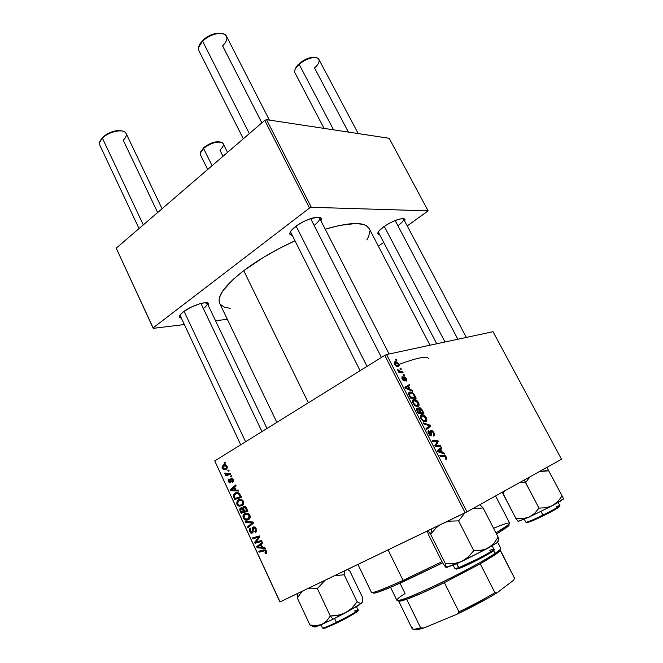 <?xml version="1.0" encoding="UTF-8"?>
<svg xmlns="http://www.w3.org/2000/svg" width="663" height="663" viewBox="0 0 663 663"><rect width="100%" height="100%" fill="white"/><g stroke="black" fill="none" stroke-linecap="round" stroke-linejoin="round"><path stroke-width="0.99" d="M397.883 225.702C402.491 222.337 404.289 219.975 403.261 218.616L403.494 218.898C403.966 220.373 402.101 222.644 397.883 225.702M383.827 226.68C393.681 220.373 400.676 217.82 404.828 219.03L404.737 221.26L404.977 219.204L401.322 218.666L394.261 220.87L388.833 223.539L383.827 226.68L378.78 231.205L377.794 233.417L378.084 234.147L379.667 234.702L377.802 233.533C377.753 231.934 379.766 229.647 383.827 226.68M203.367 308.56C206.723 305.974 207.917 304.093 206.939 302.916L207.196 303.256C207.643 304.499 206.375 306.265 203.367 308.56M183.419 311.792C190.936 305.858 206.524 300.729 208.563 303.439L208.431 305.85L208.671 303.555L204.602 302.792L199.729 303.795L191.035 307.209L183.419 311.792L180.295 314.71L179.325 316.98L181.289 318.406L179.317 316.955C179.275 315.654 180.643 313.939 183.419 311.792M314.121 225.428C318.804 221.798 320.461 219.146 319.11 217.489L319.458 217.936C320.096 219.702 318.315 222.196 314.121 225.428M295.549 226.539C303.853 220.025 318.455 215.152 320.884 217.986L320.967 220.887L321.389 218.856L320.859 217.97L318.058 217.191L310.417 218.707L304.176 221.301L298.168 224.699L291.604 230.127L290.435 231.735L289.888 234.263L292.085 235.663L289.806 233.89C289.723 232.033 291.637 229.58 295.549 226.539M219.668 303.331L219.03 300.082L219.503 297.38L222.727 290.982L233.235 279.338L243.727 270.661C258.18 259.83 275.186 249.91 294.728 240.918L278.941 248.65L263.683 257.244L243.727 270.661L308.345 402.806L243.727 270.661C224.79 285.48 216.768 296.361 219.66 303.306L276.836 422.372M398.927 364.459C416.928 357.813 426.757 355.782 428.414 358.393M493.032 331.691L561.528 459.268L466.984 511.844L386.579 354.531L493.032 331.691L386.579 354.531L384.764 355.368L214.746 460.918L280.051 601.946L465.144 512.781L384.764 355.368L386.579 354.531L466.984 511.844L561.528 459.268L493.032 331.691M404.049 374.562L403.237 374.52L403.726 375.482L404.529 375.498L404.049 374.562L403.237 374.52L403.726 375.482L404.529 375.498L404.049 374.562M400.817 368.255L399.996 368.205L400.485 369.167L401.297 369.183L400.817 368.255L399.996 368.205L400.485 369.167L401.297 369.183L400.817 368.255M418.502 402.607L415.676 399.739L413.894 399.441L412.701 400.22L412.502 401.554L413.298 403.734L416.008 406.27L418.668 405.996L419.024 404.016L418.502 402.607L417.997 402.905L418.502 402.607C417.077 400.361 415.635 399.3 414.168 399.408L413.646 399.499C412.378 399.814 412.187 401.098 413.082 403.336L415.22 405.839L418.021 406.411C419.215 406.029 419.372 404.77 418.502 402.607M412.079 390.209L410.173 389.479L408.524 386.256L409.701 385.576L409.22 384.631L404.927 387.242L405.516 388.402L412.601 391.228L412.079 390.209L411.251 390.689L412.079 390.209L410.173 389.479L408.524 386.256L409.701 385.576L409.22 384.631L404.927 387.242L405.516 388.402L412.601 391.228L412.079 390.209M422.066 409.693L419.87 407.563L418.941 407.704L418.825 409.005L417.383 408.076L416.463 408.632L418.312 413.414L423.947 413.356L422.066 409.693L421.552 409.983L422.066 409.693L419.464 407.505L418.825 409.005L416.986 408.126L416.53 409.751L418.312 413.414L423.947 413.356L422.066 409.693M429.972 425.124L423.11 422.795L423.64 423.831L429.533 425.828L426.044 428.53L426.541 429.508L430.602 426.342L429.972 425.124L428.994 425.663L429.972 425.124L423.11 422.795L423.64 423.831L429.533 425.828L426.044 428.53L426.541 429.508L430.602 426.342L429.972 425.124M446.373 459.409L446.763 457.868L445.171 455.58L439.909 455.638L440.414 456.625L445.263 456.5L446.025 457.661L445.345 458.556L446.033 459.5L446.423 457.056L444.094 455.324L439.909 455.638L440.414 456.625L444.508 456.318L445.851 457.23L445.345 458.556L446.373 459.409M440.389 445.437L435.732 445.751L438.359 441.475L437.837 440.456L432.293 440.746L432.79 441.732L437.489 441.442L434.829 445.71L435.351 446.738L440.895 446.414L440.389 445.437L438.284 446.564L440.389 445.437L435.732 445.751L438.359 441.475L437.837 440.456L432.293 440.746L432.79 441.732L437.489 441.442L434.829 445.71L435.351 446.738L440.895 446.414L440.389 445.437M444.318 453.102L442.461 452.489L440.762 449.183L441.881 448.345L441.384 447.376L437.323 450.591L437.936 451.776L444.856 454.147L444.318 453.102L443.332 453.625L444.318 453.102L442.461 452.489L440.762 449.183L441.881 448.345L441.384 447.376L437.323 450.591L437.936 451.776L444.856 454.147L444.318 453.102M433.875 432.583L432.45 430.677L430.784 430.304L430.386 431.315L430.95 434.572L430.353 434.887L428.911 432.856L429.284 431.406L428.381 430.643L428.373 433.188L430.635 435.881L431.679 435.342L431.431 431.199L432.433 431.505L433.411 432.972L433.793 434.422L433.188 435.11L433.735 436.055L434.572 434.945L434.398 433.809L433.875 432.583L433.353 432.864L433.875 432.583L430.991 430.204L430.577 434.928L429.21 433.552L429.284 431.406L428.63 430.494C427.826 430.95 427.826 432.027 428.63 433.735L431.232 435.856L431.671 431.116L433.287 432.724L433.759 434.596L433.188 435.11L433.735 436.055C434.762 435.69 434.812 434.53 433.875 432.583M426.301 417.806L423.466 414.947L421.701 414.682L420.524 415.51L421.03 418.875L423.848 421.593L426.483 421.254L426.823 419.231L426.301 417.806L425.787 418.096L426.301 417.806C424.9 415.602 423.491 414.541 422.058 414.64L421.453 414.756C420.201 415.104 420.019 416.414 420.93 418.676L423.069 421.171L425.845 421.685C427.03 421.278 427.179 419.986 426.301 417.806M406.146 381.192L406.701 379.965L405.466 377.471L403.8 376.816L403.568 379.849L402.002 376.725L401.919 378.432L403.651 380.686L404.596 380.446L404.687 377.603L405.897 379.045L405.532 380.289L406.146 381.192L406.212 378.623L404.04 376.683L403.618 379.849L402.681 378.987L402.201 376.625L402.209 379.062L404.248 380.761L404.629 377.603L405.739 378.697L405.532 380.289L406.146 381.192M414.781 395.496L413.38 393.432L411.673 392.264L409.925 392.007L408.748 392.811L408.781 394.642L410.488 398.115L416.165 398.19L414.781 395.496L414.276 395.786L414.781 395.496L413.919 394.071L409.709 392.065L408.781 394.642L410.488 398.115L416.165 398.19L414.781 395.496M398.728 364.037L396.814 361.981L395.198 361.617L394.212 362.388L395.504 365.487L398.015 366.656L399.151 365.819L398.728 364.037L398.339 364.277L398.728 364.037L395.305 361.6L394.593 364.186C395.761 366.001 396.93 366.821 398.098 366.656L398.728 364.037M402.665 371.852L399.764 371.512L397.568 369.705L399.358 371.694L398.488 371.645L398.977 372.598L403.145 372.797L402.665 371.852L401.239 372.705L402.665 371.852L400.982 371.736L397.568 369.705L399.358 371.694L398.488 371.645L398.977 372.598L403.145 372.797L402.665 371.852M396.399 359.636L395.579 359.586L396.068 360.539L396.88 360.564L396.399 359.636L395.579 359.586L396.068 360.539L396.88 360.564L396.399 359.636M238.257 499.803L239.907 499.272L241.705 499.587L242.998 500.615L243.785 502.405L243.619 504.046L242.608 505.455L239.152 506.225L237.768 505.463L236.641 503.548L237.371 500.49L238.257 499.803L237.627 500.25L236.882 504.228L238.937 506.159L242.716 505.363L243.47 501.385C241.912 499.206 240.172 498.684 238.257 499.803L239.592 499.314L238.257 499.803M235.995 490.048L238.116 490.09L238.547 491.026L230.732 490.736L230.243 489.684L235.746 484.993L236.152 485.863L234.627 487.114L235.995 490.048L234.627 487.114L236.152 485.863L235.746 484.993L230.243 489.684L230.732 490.736L238.547 491.026L238.116 490.09L235.995 490.048M266.576 551.044L266.675 552.884L265.391 553.738L264.893 552.892L265.938 551.782L265.117 550.729L259.2 552.155L258.794 551.268L265.324 549.842L266.576 551.044L264.893 552.892L265.391 553.738L266.451 553.182L266.576 551.044L263.849 549.9L258.794 551.268L259.2 552.155L264.098 550.837L266.567 551.036M253.15 527.102L254.401 526.961L255.62 527.798L256.564 531.055L255.305 532.497L254.824 531.66L255.678 530.839L255.628 529.546L254.89 528.245L253.73 527.889L253.142 528.643L252.943 532.372L251.94 533.193L250.78 533.044L249.238 530.574L250.042 528.27L250.821 528.925L250.067 529.919L250.299 531.229L251.749 532.24L252.247 531.56L252.213 528.287L253.15 527.102L251.849 532.19L250.299 531.229L250.821 528.925L250.349 528.096L249.86 528.419L249.57 531.593L252.296 533.044L253.183 531.32L253.423 528.08L255.446 529.074L255.636 530.939L254.824 531.66L255.305 532.497L255.984 532.008L256.2 528.742L255.446 529.074L256.208 528.759C255.396 527.168 254.377 526.621 253.15 527.102L253.15 527.102M245.095 521.723L252.943 521.963L253.457 523.074L247.896 527.765L247.49 526.886L252.255 522.867L245.534 522.659L245.095 521.723L245.534 522.659L252.255 522.867L247.49 526.886L247.896 527.765L253.457 523.074L252.943 521.963L245.095 521.723M244.672 513.626L246.338 513.112L248.144 513.444L249.454 514.488L250.241 516.278L250.075 517.927L249.056 519.32L247.05 520.173L245.567 520.065L244.175 519.286L243.147 517.704L242.973 515.955L243.777 514.306L244.672 513.626L243.959 514.132L243.288 518.035L245.36 519.999L249.238 519.17L249.926 515.267C248.36 513.063 246.603 512.516 244.672 513.626L245.791 513.195L244.672 513.626M224.169 462.467L225.113 462.144L225.511 462.989L224.575 463.338L224.169 462.467L224.575 463.338L225.511 462.989L225.113 462.144L224.169 462.467L225.13 462.169L224.169 462.467M243.371 506.565L244.581 506.366L245.799 507.013L247.945 511.231L241.183 513.278L239.84 510.253L239.898 508.745L241.083 507.817L242.625 508.314L243.371 506.565L242.625 508.314L240.279 508.248L239.766 509.938L241.183 513.278L247.945 511.231L246.396 507.883L243.371 506.565M262.614 547.331L264.802 547.464L265.25 548.425L257.186 547.804L256.689 546.726L262.374 542.243L262.788 543.13L261.214 544.323L262.614 547.331L261.214 544.323L262.788 543.13L262.374 542.243L256.689 546.726L257.186 547.804L265.25 548.425L264.802 547.464L262.614 547.331M257.335 541.621L261.554 540.486L261.968 541.373L255.081 543.262L254.65 542.342L258.802 537.088L252.993 538.762L252.586 537.875L259.448 535.944L259.879 536.873L255.744 542.135L257.335 541.621L255.744 542.135L259.879 536.873L259.448 535.944L252.586 537.875L252.993 538.762L258.802 537.088L254.65 542.342L255.081 543.262L261.968 541.373L261.554 540.486L257.335 541.621M233.277 479.473L233.583 481.214L232.663 482.457L232.191 481.645L232.837 480.103L231.843 478.951L231.221 479.448L230.799 482.573L229.696 482.863L228.602 481.852L228.213 480.087L228.934 478.943L229.415 479.747L228.984 481.156L229.821 482.001L230.451 481.537L230.964 478.288L232.307 478.263L233.277 479.473L230.923 478.313L230.094 481.935L229.083 481.396L229.415 479.747L228.768 479.067L228.52 481.678L230.591 482.73L231.437 479.092L232.713 479.763L232.191 481.645L232.663 482.457L233.277 479.473M239.6 493.67L241.506 497.374L234.793 499.488L233.376 496.057L233.973 493.943L236.65 492.559L239.6 493.67C238.034 492.352 236.492 492.161 234.967 493.115L233.426 496.33L234.793 499.488L241.506 497.374L239.6 493.67M223.158 465.119L225.196 464.664L226.249 465.111L227.169 466.354L227.252 467.987L225.279 469.653L223.091 469.28L222.014 467.258L223.158 465.119L222.271 468.211C223.464 469.876 224.807 470.216 226.282 469.213L227.069 466.13C225.892 464.523 224.583 464.183 223.158 465.119L224.716 464.63L223.158 465.119M227.832 470.34L228.785 470.026L229.174 470.879L228.238 471.219L227.832 470.34L228.238 471.219L229.174 470.879L228.785 470.026L227.832 470.34M228.362 473.937L230.31 473.316L230.716 474.178L225.892 475.802L225.486 474.932L226.489 474.609L225.205 474.219L224.757 473.142L225.594 473.075L226.456 474.169L228.362 473.937L224.757 473.142L224.873 473.821L226.489 474.609L225.486 474.932L225.892 475.802L230.716 474.178L230.31 473.316L228.362 473.937M230.509 476.109L231.462 475.785L231.859 476.647L230.915 476.979L230.509 476.109L230.915 476.979L231.859 476.647L231.462 475.785L230.509 476.109M279.927 601.971L214.746 460.918L384.764 355.368L465.144 512.781L466.984 511.844L279.927 601.971L214.746 460.918L279.927 601.971M389.173 138.277L428.141 210.851L311.312 207.295L266.526 119.663L389.173 138.277L266.526 119.663L264.752 120.351L116.232 248.186L153.128 327.862L309.522 208.033L264.752 120.351L266.526 119.663L311.312 207.295L428.141 210.851L407.215 225.926L428.141 210.851L389.173 138.277M227.334 319.301L215.541 320.735L227.334 319.301M184.19 324.563L153.219 328.351L116.232 248.186L264.752 120.351L309.522 208.033L311.312 207.295L309.522 208.033L153.128 327.862L153.219 328.351L116.232 248.186L153.219 328.351L184.19 324.563M378.358 246.172L383.703 242.418L378.358 246.172M220.331 304.392L224.425 307.176L230.202 308.336M366.83 239.923L368.711 236.384L369.83 231.072M369.134 228.478L366.092 225.519L363.382 224.425L355.799 223.489L339.497 225.428L325.21 229.183C350.354 221.89 364.99 221.657 369.125 228.462L430.022 345.208M360.084 370.683L290.444 231.71L289.806 233.89M378.432 232.348L377.802 233.533M240.719 444.79L179.955 315.165L179.317 316.955M247.838 510.991L241.183 513.278L244.407 512.027L244.092 511.355L244.407 512.027L247.838 510.991M240.959 510.858L240.197 511.148L240.959 510.858M240.553 509.64L239.766 509.938L240.553 509.64L240.876 510.684L240.851 508.993L243.263 508.413L242.103 508.852L243.014 510.12L243.777 509.822L243.014 510.12L243.669 511.521L241.564 512.168L240.876 510.684L241.564 512.168L244.432 511.231L243.669 511.521L241.97 508.786L240.553 509.623M241.166 507.8L240.611 508.015L241.166 507.8M243.271 508.065L242.625 508.314L243.271 508.065M246.744 510.593L244.456 511.289L243.553 507.585L246.363 507.817L245.559 508.131L245.99 508.96L246.76 508.67L245.99 508.96L246.744 510.593L247.514 510.295L246.744 510.593L245.351 507.85L243.943 507.361L243.271 508.438L244.456 511.289L246.744 510.593M245.525 506.772L244.092 507.319M249.487 518.914L248.567 518.715L245.36 519.999L248.426 518.657L249.421 518.905M244.05 517.737L243.288 518.035L244.05 517.737M246.387 513.991L246.934 513.121L246.387 513.991M248.227 518.739L245.509 519.054L244.017 517.662L245.003 514.529C246.503 513.626 247.896 513.982 249.18 515.607L249.943 515.3L249.18 515.607L248.227 518.739L250.034 518.018L248.227 518.739L249.421 516.585L248.285 514.554L246.039 514.148L243.926 515.739L243.918 517.43L245.078 518.839L246.23 519.228L248.227 518.739M250.307 525.734L247.49 526.886L250.307 525.734M253.415 522.974L250.771 524.052L253.415 522.974M253.183 522.485L252.255 522.867L253.183 522.485M252.876 521.955L250.672 522.85L252.876 521.955M247.655 521.798L245.534 522.659L247.655 521.798M256.598 530.914L254.824 531.66L256.598 530.914M256.606 530.897L255.031 531.56L256.606 530.897M256.639 530.516L255.636 530.939L256.639 530.516M255.114 527.317L253.805 527.864M256.266 530.673L256.084 531.113M250.324 531.278L249.57 531.593L250.324 531.278M253.15 531.643L251.849 532.19L253.15 531.643M253.191 531.171L252.247 531.56L253.191 531.171M253.109 529.323L252.189 529.704L253.109 529.323M266.302 553.315L265.391 553.738L266.302 553.315M266.849 552.064L265.482 552.685L266.849 552.064M265.797 550.066L264.098 550.837L265.797 550.066M265.465 549.892L259.2 552.155L262.374 550.729L262.2 550.348L265.465 549.892M258.926 547.025L257.186 547.804L258.926 547.025M259.888 545.367L256.689 546.726L259.863 545.326L262.755 543.055L259.888 545.367M261.661 547.232L257.675 547.025L261.297 544.505L260.542 544.837L261.661 547.232L262.415 546.9L261.661 547.232L260.542 544.837L257.675 547.025L261.661 547.232M261.761 540.917L255.081 543.262L258.263 541.878L258.056 541.422L258.263 541.878L261.761 540.917M256.158 541.688L254.65 542.342L256.158 541.688M258.114 539.218L256.457 539.939L258.114 539.218M259.399 537.502L257.791 538.199L259.399 537.502M259.78 536.665L258.802 537.088L259.78 536.665M259.705 536.5L257.02 537.66L259.705 536.5M259.672 536.433L252.993 538.762L256.183 537.395L255.968 536.922L256.183 537.395L259.672 536.433M233.591 481.164L232.191 481.645L233.591 481.164M233.318 479.556L232.713 479.763L233.318 479.556M232.738 478.628L231.768 478.951M229.125 481.479L228.52 481.678L229.125 481.479M231.221 481.553L230.094 481.935L231.221 481.553M231.221 481.363L230.409 481.636L231.221 481.363M231.18 480.46L230.475 480.7L231.18 480.46M232.531 478.429L230.475 479.117L232.531 478.429M231.52 478.064L231.072 478.214L231.52 478.064M233.061 489.916L230.732 490.736L233.061 489.916M232.556 488.88L230.243 489.684L232.556 488.88M235.067 489.99L231.196 489.94L234.752 487.38L233.981 487.645L235.067 489.99L235.837 489.717L235.067 489.99L233.981 487.645L231.196 489.94L235.067 489.99M241.44 497.233L234.793 499.488L238.034 498.303L237.694 497.581L238.034 498.303L241.44 497.233M234.603 497.151L233.832 497.432L234.603 497.151M234.196 496.048L233.426 496.33L234.196 496.048M236.799 493.471L237.42 492.559L236.799 493.471M236.484 492.576L234.967 493.115L236.484 492.576M240.313 496.753L235.166 498.377L234.188 495.982L235.332 493.993C237.089 492.907 238.572 493.454 239.799 495.642L240.57 495.36L239.799 495.642L240.313 496.753L241.083 496.471L240.313 496.753L238.473 493.852L236.31 493.587L234.329 494.996L234.586 497.126L235.166 498.377L240.313 496.753M242.965 505.123L238.937 506.159L241.904 504.833L242.965 505.123M237.652 503.938L236.882 504.228L237.652 503.938M240.031 500.175L240.619 499.289L240.031 500.175M241.788 504.875L239.094 505.214L237.603 503.847L238.589 500.706C240.072 499.786 241.456 500.126 242.733 501.734L243.495 501.452L242.733 501.734L241.788 504.875L243.553 504.212L241.788 504.875L242.973 502.711L241.846 500.698L239.608 500.308L237.511 501.924L237.511 503.607L238.655 505.007L240.503 505.355L241.788 504.875M226.986 468.559L226.365 468.227L226.986 468.559M222.876 468.02L222.271 468.211L224.086 468.824L225.818 468.41L222.826 467.912L223.547 465.973L227.127 466.263L225.818 468.41L227.268 467.945L225.818 468.41L226.605 467.49L226.398 466.238L225.47 465.625L223.903 465.791L222.826 466.711L222.884 468.028M225.379 465.393L225.669 464.788L225.379 465.393M229.149 474.708L228.76 473.863L229.149 474.708M229.754 473.531L226.489 474.609L229.754 473.531M225.644 473.564L224.873 473.821L225.644 473.564M435.732 441.591L437.837 440.456L435.732 441.591M436.809 442.312L438.359 441.475L436.809 442.312M435.036 445.345L436.635 444.483L435.036 445.345M435.044 446.124L435.732 445.751L435.044 446.124M435.26 446.547L437.008 445.602L435.26 446.547M437.398 450.732L441.881 448.345L437.398 450.732M437.497 450.923L440.762 449.183L437.497 450.923M441.5 453.003L442.461 452.489L441.5 453.003M441.641 452.191L439.586 451.478L438.591 452.009L439.586 451.478L437.721 451.37L440.282 449.547L437.539 451.006L440.282 449.547L441.641 452.191L440.655 452.713L441.641 452.191L438.218 451.105L440.282 449.547L441.641 452.191M441.674 456.525L443.945 455.332L441.674 456.525M445.901 457.329L446.423 457.056L445.901 457.329M431.414 431.207L430.444 431.746M430.478 431.969L431.24 431.547L430.478 431.969M430.793 433.445L431.472 433.072L430.793 433.445M429.823 435.4L431.721 434.364L429.815 435.392M429.036 431.514L428.041 432.061M428.688 433.842L429.21 433.552L428.688 433.842M426.176 428.787L430.602 426.342L426.176 428.787M420.839 415.096L421.453 414.756L420.839 415.096M425.381 420.723L422.397 420.649L423.052 420.284L421.511 418.51L420.997 418.801L421.892 415.726L425.704 417.93L425.381 420.723L423.831 421.585L425.381 420.723L423.707 420.649L421.842 419.066L421.096 417.01L421.635 415.842L423.715 415.933L425.273 417.242L426.127 419.414L425.381 420.723M418.328 409.286L418.825 409.005L418.328 409.286L420.243 412.419L417.963 412.734L418.477 412.444L417.64 410.795L417.118 411.093L417.64 410.795L417.499 409.071L418.734 409.693L420.243 412.419L418.486 413.414L420.243 412.419L418.477 412.444L417.184 409.552L418.32 409.278M417.325 409.17L416.505 409.643M422.795 412.403L420.897 412.419L419.149 413.405L420.897 412.419L419.861 410.397L419.347 410.687L419.861 410.397L419.687 408.499L421.378 409.684L422.795 412.403L421.046 413.389L422.795 412.403L420.897 412.419L419.538 408.574L421.03 409.204L422.795 412.403M419.497 408.615L418.817 408.996M404.438 377.686L403.717 378.117M403.742 378.25L404.347 377.893L403.742 378.25M403.924 379.203L404.471 378.88L403.924 379.203M402.54 377.678L401.811 378.109M403.029 380.231L403.618 379.849M408.018 386.554L408.524 386.256L408.018 386.554M409.378 389.943L410.173 389.479L409.378 389.943M409.336 389.123L405.358 388.087L408.018 386.546L406.005 387.731L408.018 386.546L409.336 389.123L408.516 389.604L409.336 389.123L405.831 387.805L408.018 386.546L409.336 389.123M408.955 392.496L409.709 392.065L408.955 392.496M413.397 394.377L413.919 394.071L413.397 394.377M415.013 397.22L410.148 397.46L410.662 397.162L409.949 395.778L409.444 396.076L409.949 395.778L409.419 394.551L408.872 394.875L410.629 392.935C411.972 392.811 413.223 393.839 414.392 396.002L415.013 397.22L413.405 398.156L415.013 397.22L410.662 397.162L409.949 395.778L409.402 393.656L411.284 392.993L413.124 394.054L415.013 397.22M412.933 399.913L413.646 399.499L412.933 399.913M417.557 405.449L414.574 405.333L415.212 404.969L413.671 403.195L413.165 403.485L414.077 400.469L417.905 402.714L417.557 405.449L416.074 406.295L417.557 405.449L415.867 405.342L414.383 404.231L413.306 402.168L413.588 400.742L415.411 400.51L417.475 402.035L418.32 404.181L417.557 405.449M394.361 362.039L394.999 361.65L394.361 362.039M397.891 365.678L394.684 364.352L395.703 362.553L398.272 364.136L397.891 365.678L396.739 366.382L397.891 365.678L395.77 365.023L395.015 362.835L396.101 362.57L397.767 363.448L398.496 364.907L397.891 365.678M398.712 372.084L399.358 371.694L398.712 372.084M397.725 370.302L398.33 369.937L397.725 370.302M397.991 370.725L398.455 370.443L397.991 370.725M399.507 372.623L400.982 371.736L399.507 372.623M200.226 153.269L203.566 148.437L200.864 151.578M227.525 152.391L223.166 143.656C221.798 139.934 209.616 142.86 203.566 148.437L212.077 165.684L203.566 148.437C210.693 143.109 216.867 141.161 222.08 142.586C224.343 144.178 223.622 146.68 219.917 150.111L222.992 156.294M220.29 142.039L215.533 141.932L211.431 143.117L205.447 146.324L203.566 148.437C200.773 150.982 199.72 153.103 200.417 154.777L207.66 169.496M220.34 142.056C215.417 141.128 209.914 142.976 203.823 147.609L200.914 151.437M99.467 142.669L102.798 137.175L100.395 140.498M245.592 441.765L184.065 311.312L245.592 441.765M162.062 208.737L126.053 133.329C124.312 128.365 108.906 131.382 102.384 138.095L143.307 224.881L102.384 138.095C99.79 140.697 98.886 142.943 99.682 144.849L139.039 228.553M100.544 140.158L102.384 138.095C107.862 132.534 120.218 129.028 124.495 131.755C127.313 133.686 126.89 136.503 123.227 140.224L157.653 212.533M200.947 303.472L261.951 431.613M122.191 130.992C115.818 129.807 109.354 131.862 102.798 137.175L106.561 134.332L111.235 132.07L116.083 130.76L122.058 130.942M315.414 57.548C310.599 56.811 305.22 58.792 299.278 63.491L299.121 64.278C306.231 58.758 312.348 56.695 317.461 58.071C320.403 60.093 319.433 63.399 314.544 67.991L348.415 132.086M358.227 133.578L318.853 59.347C317.221 55.427 305.693 58.253 299.121 64.278L333.555 129.84L299.121 64.278C295.4 67.709 294.007 70.543 294.936 72.781L324.041 128.39M384.267 226.373L444.997 342L384.267 226.373M395.14 220.514L457.868 339.232M295.632 68.065L297.704 65.032L303.206 60.648L309.812 57.814L315.24 57.507M294.654 70.891C294.977 68.869 296.46 66.665 299.121 64.278L295.342 68.836M269.393 120.102L226.456 36.2C224.276 30.83 209.765 33.689 202.547 41.048L204.859 38.454L212.226 34.443L217.273 33.241L221.483 33.44C215.318 32.586 209.11 34.824 202.861 40.178L202.547 41.048C210.428 34.526 217.688 32.255 224.343 34.219C228.205 36.772 227.624 40.658 222.602 45.871L261.844 122.854M198.486 47.653L202.547 41.048L249.346 133.611L202.547 41.048C198.941 44.711 197.707 47.869 198.85 50.537L243.304 138.807M296.121 226.116L367.037 366.374L296.121 226.116M310.657 218.633L381.416 357.44M199.53 44.852L202.861 40.178L200.019 43.791M314.395 626.974L319.69 625.366L333.008 619.217L358.095 605.758L362.213 602.427L362.446 597.239L349.857 571.05L347.586 569.418L349.857 571.05L362.446 597.239L362.495 601.059L361.658 603.305L360.838 603.637L357.125 601.789L344.188 574.771L334.5 575.716L344.188 574.771L357.125 601.789L352.036 607.996L345.655 612.761L338.229 615.339L330.298 615.985L317.353 588.562L311.096 588.098L307.665 588.645L311.096 588.098L317.353 588.562L330.298 615.985L326.635 621.016L321.853 624.438L333.008 619.217L330.298 615.985L326.635 621.016L321.853 624.438L319.085 625.317L313.044 625.499L309.919 624.985L297.331 598.026L300.803 593.012L303.306 590.75M336.398 622.333C329.66 625.706 325.011 627.621 322.475 628.06C323.262 628.358 327.903 626.444 336.398 622.333L334.566 618.455L336.398 622.333C349.451 615.778 356.661 611.651 358.028 609.935C358.269 611.013 341.934 619.731 336.398 622.333L336.862 622.955L336.398 622.333M336.912 622.947L336.912 622.947C343.011 620.162 361.907 609.778 356.885 611.054M317.353 588.562L325.069 580.266L317.353 588.562M344.188 574.771L344.296 571L344.188 574.771M303.298 590.75L300.803 593.012L297.331 598.026L297.786 594.205L297.331 598.026L309.919 624.985L314.105 626.576M315.099 626.162L314.544 626.668M362.089 602.708L360.838 603.637L357.125 601.789L352.036 607.996L345.655 612.761L362.056 602.882M333.671 624.505L323.585 628.491M323.536 628.342L323.992 627.844M357.349 611.501L340.301 621.264M354.166 611.062L358.028 609.935C360.954 609.546 350.686 616.408 336.862 622.963L324.887 628.201L322.475 628.06L320.95 624.828M334.285 615.861L330.298 615.985L333.008 619.217L345.655 612.761L342.042 614.328L334.285 615.861M314.519 626.701L315.265 626.974L321.853 624.438L316.127 625.64L309.919 624.985L312.878 626.469M529.878 477.219L527.624 479.83L529.878 477.219M525.61 482.705L527.624 479.83L525.61 482.705L538.994 508.123L534.718 513.295L529.265 517.024L522.842 518.673L515.947 518.582L518.209 521.275L529.265 517.024L552.528 505.596L546.047 507.742L538.994 508.123L524.259 479.995L525.61 482.705L522.096 482.573L525.61 482.705M556.091 506.582L559.821 505.504C559.953 506.383 548.086 512.615 542.947 515.085L543.304 515.731C548.135 513.411 559.042 507.701 559.514 506.59M541.033 511.463L542.947 515.085C553.489 509.83 559.108 506.631 559.821 505.504C561.23 506.225 552.627 511.306 543.295 515.731L541.033 511.463M502.363 492.17L515.947 518.582L502.919 493.562L504.916 490.744L502.919 493.562L502.363 492.17M519.378 482.705L522.096 482.573L519.378 482.705M563.558 498.684L562.083 495.874L557.931 501.41L552.528 505.596L546.047 507.742L538.994 508.123L534.718 513.295L529.265 517.024L552.528 505.596L563.591 498.758L548.724 470.813L545.226 470.78L539.317 471.617L548.724 470.813L562.083 495.874L557.931 501.41L552.528 505.596L560.84 500.913L563.335 498.692M548.724 470.813L546.892 467.407L548.724 470.813M543.295 515.731C532.82 521.01 527.01 523.182 525.867 522.229C527.085 522.378 532.779 519.999 542.947 515.085C537.9 517.604 526.497 522.834 525.867 522.229L524.284 519.195M558.42 507.543L556.961 508.471M554.964 509.648L546.544 514.123M540.063 517.297L531.61 521.101M528.08 522.427L527.176 522.635M518.168 520.969L518.822 521.201L529.265 517.024L522.842 518.673L515.947 518.582L517.869 521.151M438.923 525.544L435.84 528.121L438.923 525.544M445.967 567.437L461.639 561.52L453.782 563.683L445.42 563.765L446.075 567.487L446.63 567.487L458.523 562.928L488.233 548.061L497.532 542.276L498.477 539.127L498.543 540.121L498.128 537.121L493.852 543.403L491.233 545.989L484.877 549.536L481.321 550.389L473.763 550.646L458.614 520.861L450.202 521.143L445.66 522.162L450.202 521.143L458.614 520.861L473.763 550.646L468.385 556.928L461.639 561.52L453.782 563.683L445.42 563.765L430.685 534.353L428 530.673L430.685 534.353L431.87 528.809L430.685 534.353L435.84 528.121L430.685 534.353L445.42 563.765L446.307 567.313L445.553 567.064L442.602 562.895L428.364 534.453L442.602 562.895L404.339 581.236L403.054 580.374C388.17 587.12 378.416 591.089 373.799 592.266L375.523 592.896C380.098 591.744 389.703 587.857 404.339 581.236L404.878 580.987M489.692 550.265L493.885 549.188C493.819 550.091 488.399 553.348 477.633 558.975L458.655 567.702L459.699 568.158C462.956 567.884 501.352 547.936 492.833 550.331L493.454 550.323M456.666 563.749L458.655 567.702C468.849 564.006 495.584 549.942 493.885 549.188C495.518 549.329 492.319 551.732 484.288 556.406C474.725 561.561 466.42 565.506 459.384 568.232L456.666 563.749M498.477 539.127L498.128 537.121L483.12 507.974L479.871 504.676L483.12 507.974L498.128 537.121L493.852 543.403L488.233 548.061L496.454 543.088L498.104 541.729L497.946 541.248M428.364 534.453L427.337 530.997L428.364 534.453M472.694 508.67L483.12 507.974L472.694 508.67M458.614 520.861L464.904 512.897L458.614 520.861M459.699 568.158L459.376 568.232C458.274 568.962 456.774 569.086 454.893 568.614L458.655 567.702L454.893 568.614L453.194 565.224M493.512 550.481L483.153 557.044L462.194 567.172M457.81 568.804L456.592 569.103M456.078 569.036L456.285 568.605M445.553 567.064L442.602 562.895L393.316 586.125L378.018 592.158L374.239 593.145L373.136 592.763M477.584 550.729L473.763 550.646L468.385 556.928L461.639 561.52L488.233 548.061L484.877 549.536L477.584 550.729M373.335 592.374C372.722 593.219 373.451 593.393 375.523 592.896M357.937 564.428L371.421 592.357C372.407 593.443 382.949 589.448 403.054 580.374L388.095 549.9L403.054 580.374L441.997 561.685L403.054 580.374L404.339 581.236M493.579 528.287C507.261 522.593 512.118 521.491 508.165 524.98L495.949 532.895C505.471 527.251 510.046 523.994 509.665 523.132L495.559 495.949M508.529 524.673L508.529 524.673C509.574 524.69 509.275 525.378 507.634 526.737L496.529 534.022L506.805 527.383L509.101 524.856M390.54 587.31L396.864 600.297C399.101 601.416 412.485 596.228 437.016 584.733C459.907 573.835 484.893 560.318 495.12 553.381L494.681 555.08L500.225 550.356L496.96 553.481L480.252 563.848L444.392 582.62L422.762 592.705L406.668 599.261C401.645 601.026 398.96 601.573 398.604 600.902L398.645 600.471C398.339 601.159 399.035 601.349 400.734 601.026L406.668 599.261C415.577 596.054 428.157 590.501 444.392 582.62L480.252 563.848L494.681 555.08L495.12 553.381C476.946 566.152 408.963 599.36 399.018 600.405C394.858 601.068 396.872 598.772 405.052 593.518L399.996 583.191M499.048 551.798L499.579 550.05L495.12 553.381L493.587 550.389L495.12 553.381C499.206 550.613 501.087 548.906 500.772 548.26L497.648 542.177M500.225 550.017L514.413 577.954L499.852 549.784L514.413 577.954L513.726 580.15L496.96 592.879L494.913 592.689L480.252 563.848L494.913 592.689C484.346 598.962 472.371 605.344 458.978 611.841L456.882 614.261L423.864 627.994L420.649 627.828L406.668 599.261L420.649 627.828L414.988 629.146C412.295 629.46 411.474 628.831 412.527 627.273M514.413 577.954L513.726 580.15L496.96 592.879C485.424 599.874 472.056 607.001 456.882 614.261L458.978 611.841L444.392 582.62L458.978 611.841C472.371 605.344 484.346 598.962 494.913 592.689L496.96 592.879L488.217 598.018L456.882 614.261L423.864 627.994L418.469 629.469L414.209 629.61M399.507 600.587L399.789 601.167L399.507 600.587M398.604 600.902L412.146 628.673C412.643 629.635 415.477 629.344 420.649 627.828L423.864 627.994L416.704 629.767L413.869 629.228M403.261 218.616L404.828 219.03M206.939 302.916L208.563 303.439M319.11 217.489L320.884 217.986M413.148 401.007L412.751 400.228M417.11 408.748L416.878 408.292M420.955 416.256L420.549 415.469L422.058 414.64M319.251 217.53L389.09 353.992M378.3 232.083L436.743 343.766M240.279 508.248L241.514 507.775M243.097 506.764L244.216 506.341M243.959 514.132L246.595 513.104M248.708 518.4L250.108 517.836M255.33 531.345L256.614 530.798M249.86 528.419L250.407 528.187M252.015 532.074L253.158 531.593M252.744 527.392L253.954 526.886M265.706 552.528L266.849 552.006M232.431 481.479L233.608 481.081M230.227 481.844L231.221 481.512M230.923 478.313L231.685 478.056M234.404 493.512L237.105 492.543M237.627 500.25L240.296 499.264M242.21 504.576L243.619 504.046M222.867 465.318L225.022 464.639M226.058 468.244L227.285 467.846M444.094 455.324L441.831 456.517M430.577 434.928L429.781 435.359M431.273 430.146L430.569 430.536M424.759 420.848L423.607 421.486M417.259 408.076L416.53 408.491M419.464 407.505L418.825 407.869M404.157 376.667L403.726 376.916M410.231 391.974L408.723 392.852M414.168 399.408L412.676 400.27M416.994 405.557L415.858 406.204M395.305 361.6L394.253 362.247M397.626 365.719L396.631 366.324M266.99 428.48L207.196 303.256M466.354 337.417L403.494 218.898M356.495 606.728L358.028 609.935M315.265 626.974L310.069 625.085M558.213 502.471L559.821 505.504M518.822 521.201L517.471 520.728M563.417 498.419L563.144 499.347M492.145 545.815L493.885 549.188M447.135 567.387L446.307 567.089M508.165 524.98L507.634 526.737M400.734 601.026L399.018 600.405M414.988 629.146L416.704 629.767"/></g></svg>
